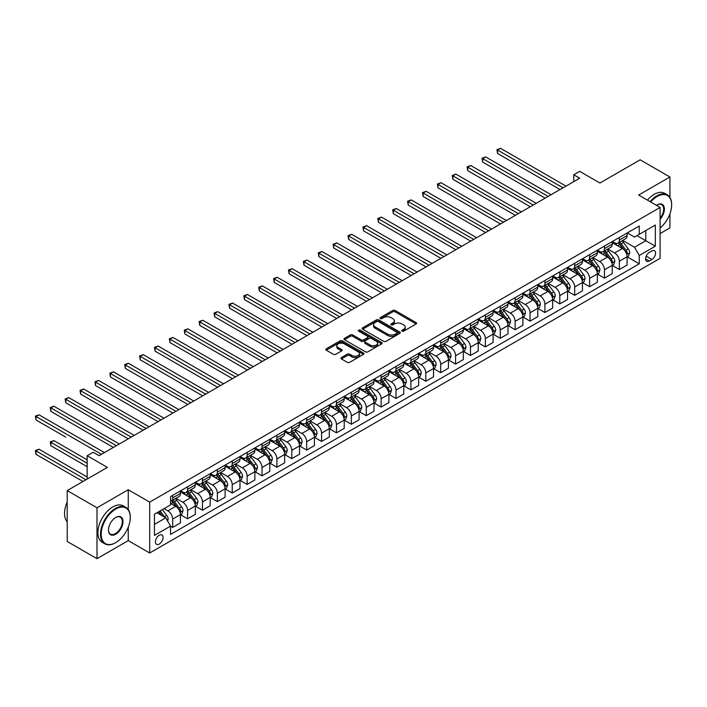 <?xml version="1.0" encoding="UTF-8"?>
<svg xmlns="http://www.w3.org/2000/svg" width="707" height="707" viewBox="0 0 707 707"><rect width="100%" height="100%" fill="white"/><g stroke="black" fill="none" stroke-linecap="round" stroke-linejoin="round"><path stroke-width="1.06" d="M402.071 331.132A1.158 0.672 0 0 0 403.706 331.132L416.131 323.965A1.653 0.954 0 0 0 416.617 323.285A1.653 0.954 0 0 0 416.131 322.613L395.089 310.461A1.653 0.954 0 0 0 392.747 310.461L380.322 317.637A1.158 0.672 0 0 0 379.986 318.106A1.158 0.672 0 0 0 380.322 318.583A1.158 0.672 0 0 0 381.966 318.583L383.574 317.655A5.294 3.058 0 0 1 391.051 317.655L392.809 318.663A5.294 3.058 0 0 1 394.356 320.828A5.294 3.058 0 0 1 392.809 322.984L391.201 323.912A1.158 0.672 0 0 0 390.856 324.389A1.158 0.672 0 0 0 391.201 324.858A1.158 0.672 0 0 0 392.836 324.858L394.444 323.93A5.294 3.058 0 0 1 401.93 323.93L403.679 324.946A5.294 3.058 0 0 1 405.226 327.102A5.294 3.058 0 0 1 403.679 329.259L402.071 330.187A1.158 0.672 0 0 0 401.735 330.664A1.158 0.672 0 0 0 402.071 331.132L402.071 330.187M159.225 544.063A5.391 3.111 120 0 0 162.751 539.308A5.391 3.111 120 0 0 161.921 534.987A5.391 3.111 120 0 0 159.225 535.261A5.391 3.111 120 0 0 155.708 540.007A5.391 3.111 120 0 0 156.53 544.328A5.391 3.111 120 0 0 159.225 544.063M341.419 357.583A1.653 0.954 0 0 0 340.933 358.255A1.653 0.954 0 0 0 341.419 358.926L347.323 362.338A1.653 0.954 0 0 0 349.665 362.338L363.46 354.375A1.653 0.954 0 0 0 363.946 353.694A1.653 0.954 0 0 0 363.46 353.023L342.418 340.871A1.653 0.954 0 0 0 340.076 340.871L326.281 348.834A1.653 0.954 0 0 0 325.794 349.514A1.653 0.954 0 0 0 326.281 350.186L333.412 354.304A1.653 0.954 0 0 0 335.754 354.304L341.658 350.893A1.653 0.954 0 0 0 342.135 350.221A1.653 0.954 0 0 0 341.658 349.55L338.114 347.508A4.419 2.554 0 0 1 336.824 345.696A4.419 2.554 0 0 1 339.554 343.337A4.419 2.554 0 0 1 344.371 343.894L358.228 351.892A4.419 2.554 0 0 1 359.527 353.694A4.419 2.554 0 0 1 356.796 356.054A4.419 2.554 0 0 1 351.971 355.506L349.665 354.172A1.653 0.954 0 0 0 347.323 354.172L341.419 357.583L341.419 358.926L347.323 355.541L347.323 354.172M669.927 197.439L669.927 177.006L640.144 159.809L599.943 183.025L579.696 171.333L573.739 174.77L579.696 178.208L99.077 455.688L93.121 452.25L87.164 455.688L87.164 479.072M128.259 509.544L128.259 489.73L96.992 507.785L67.209 490.587L107.411 467.38L87.164 455.688M128.259 489.73L149.698 502.111L660.099 207.434L660.099 258.32L149.698 552.998L149.698 502.111M669.927 177.006L638.66 195.052L660.099 207.434M383.689 341.348A1.653 0.954 0 0 0 386.022 341.348L399.817 333.377A1.653 0.954 0 0 0 400.303 332.705A1.653 0.954 0 0 0 399.817 332.034L378.775 319.882A1.653 0.954 0 0 0 376.442 319.882L362.638 327.845A1.653 0.954 0 0 0 362.161 328.516A1.653 0.954 0 0 0 362.638 329.197L383.689 341.348M359.068 331.389A1.158 0.672 0 0 1 360.243 331.548L360.243 330.169L381.639 342.524A1.653 0.954 0 0 1 382.125 343.204A1.653 0.954 0 0 1 381.639 343.876L367.843 351.839A1.653 0.954 0 0 1 365.51 351.839L344.459 339.687L344.459 338.344A1.653 0.954 0 0 0 343.973 339.015A1.653 0.954 0 0 0 344.459 339.687M344.459 338.344L350.363 334.932A1.653 0.954 0 0 1 352.705 334.932L361.242 339.864A1.653 0.954 0 0 0 363.575 339.864L367.49 337.601A1.653 0.954 0 0 0 367.976 336.921A1.653 0.954 0 0 0 367.49 336.249L358.608 331.115A1.158 0.672 0 0 1 358.272 330.646A1.158 0.672 0 0 1 358.979 330.028A1.158 0.672 0 0 1 360.243 330.169M96.992 507.785L96.992 558.671L67.209 541.482L67.209 490.587M660.099 233.566L669.927 227.893L669.927 213.823M651.881 250.967L649.256 252.479A5.223 3.014 120 0 0 645.845 257.083A5.223 3.014 120 0 0 646.649 261.263A5.223 3.014 120 0 0 649.256 261.007L651.881 259.496A5.223 3.014 120 0 0 655.292 254.891A5.223 3.014 120 0 0 654.488 250.711A5.223 3.014 120 0 0 651.881 250.967M627.277 232.912L634.488 237.075L639.252 234.326L639.252 226.001L170.546 496.606L170.546 504.931L154.462 514.21L154.462 535.393L170.546 526.114L170.546 534.43L639.252 263.826L639.252 255.501L634.488 247.256L622.646 240.415M639.252 234.326L655.336 225.038L655.336 246.222L639.252 255.501M96.992 558.671L128.259 540.625L149.698 552.998M573.739 174.77L573.739 181.646M636.989 235.625L645.8 240.716L645.8 230.544L655.336 225.038M634.488 247.256L645.8 240.716L655.336 246.222M154.462 524.391L165.783 517.86L156.963 512.769M170.546 526.176L172.685 527.413L172.685 519.097A6.734 3.889 -120 0 0 167.921 510.843L164.112 508.642M172.685 527.413L180.426 522.95L180.426 514.625A6.734 3.889 -120 0 0 175.663 506.371L170.546 503.419M180.612 514.802L187.576 518.823L187.576 510.498A6.734 3.889 -120 0 0 182.813 502.244L175.972 498.294M187.576 518.823L195.318 514.351L195.318 506.026A6.734 3.889 -120 0 0 190.554 497.781L180.426 491.931M195.494 506.203L202.467 510.224L202.467 501.908A6.734 3.889 -120 0 0 197.704 493.654L190.863 489.704M202.467 510.224L210.209 505.752L210.209 497.436A6.734 3.889 -120 0 0 205.445 489.182L195.318 483.332M210.386 497.604L217.358 501.625L217.358 493.309A6.734 3.889 -120 0 0 212.586 485.055L205.746 481.105M217.358 501.625L225.1 497.162L225.1 488.837A6.734 3.889 -120 0 0 220.328 480.583L210.209 474.742M225.277 489.005L232.241 493.035L232.241 484.71A6.734 3.889 -120 0 0 227.477 476.456L220.637 472.506M232.241 493.035L239.982 488.564L239.982 480.239A6.734 3.889 -120 0 0 235.219 471.993L225.1 466.143M240.168 480.415L247.132 484.436L247.132 476.111A6.734 3.889 -120 0 0 242.368 467.866L235.528 463.916M247.132 484.436L254.873 479.965L254.873 471.649A6.734 3.889 -120 0 0 250.11 463.394L239.982 457.544M255.05 471.816L262.023 475.838L262.023 467.521A6.734 3.889 -120 0 0 257.26 459.267L250.419 455.317M262.023 475.838L269.765 471.375L269.765 463.05A6.734 3.889 -120 0 0 265.001 454.795L254.873 448.954M269.941 463.218L276.914 467.247L276.914 458.923A6.734 3.889 -120 0 0 272.142 450.668L265.302 446.718M276.914 467.247L284.656 462.776L284.656 454.451A6.734 3.889 -120 0 0 279.892 446.197L269.765 440.355M284.833 454.628L291.797 458.649L291.797 450.324A6.734 3.889 -120 0 0 287.033 442.078L280.193 438.128M291.797 458.649L299.538 454.177L299.538 445.861A6.734 3.889 -120 0 0 294.775 437.606L284.656 431.756M299.724 446.029L306.688 450.05L306.688 441.734A6.734 3.889 -120 0 0 301.924 433.479L295.084 429.529M306.688 450.05L314.429 445.578L314.429 437.262A6.734 3.889 -120 0 0 309.666 429.008L299.538 423.166M314.606 437.43L321.579 441.46L321.579 433.135A6.734 3.889 -120 0 0 316.816 424.88L309.975 420.93M321.579 441.46L329.321 436.988L329.321 428.663A6.734 3.889 -120 0 0 324.557 420.409L314.429 414.567M329.497 428.84L336.47 432.861L336.47 424.536A6.734 3.889 -120 0 0 331.707 416.29L324.858 412.34M336.47 432.861L344.212 428.389L344.212 420.073A6.734 3.889 -120 0 0 339.448 411.819L329.321 405.968M344.389 420.241L351.352 424.262L351.352 415.946A6.734 3.889 -120 0 0 346.589 407.692L339.749 403.741M351.352 424.262L359.094 419.79L359.094 411.474A6.734 3.889 -120 0 0 354.331 403.22L344.212 397.378M359.28 411.642L366.244 415.672L366.244 407.347A6.734 3.889 -120 0 0 361.48 399.093L354.64 395.142M366.244 415.672L373.985 411.2L373.985 402.875A6.734 3.889 -120 0 0 369.222 394.621L359.094 388.779M374.162 403.052L381.135 407.073L381.135 398.748A6.734 3.889 -120 0 0 376.371 390.494L369.531 386.552M381.135 407.073L388.877 402.601L388.877 394.276A6.734 3.889 -120 0 0 384.113 386.031L373.985 380.18M389.053 394.453L396.026 398.474L396.026 390.158A6.734 3.889 -120 0 0 391.263 381.904L384.414 377.953M396.026 398.474L403.768 394.002L403.768 385.686A6.734 3.889 -120 0 0 399.004 377.432L388.877 371.59M403.944 385.854L410.908 389.875L410.908 381.559A6.734 3.889 -120 0 0 406.145 373.305L399.305 369.354M410.908 389.875L418.659 385.412L418.659 377.087A6.734 3.889 -120 0 0 413.887 368.833L403.768 362.991M418.836 377.264L425.8 381.285L425.8 372.96A6.734 3.889 -120 0 0 421.036 364.706L414.196 360.756M425.8 381.285L433.541 376.813L433.541 368.488A6.734 3.889 -120 0 0 428.778 360.243L418.659 354.393M433.718 368.665L440.691 372.686L440.691 364.361A6.734 3.889 -120 0 0 435.927 356.116L429.087 352.166M440.691 372.686L448.432 368.214L448.432 359.898A6.734 3.889 -120 0 0 443.669 351.644L433.541 345.794M448.609 360.066L455.582 364.087L455.582 355.771A6.734 3.889 -120 0 0 450.819 347.517L443.978 343.567M455.582 364.087L463.324 359.624L463.324 351.299A6.734 3.889 -120 0 0 458.56 343.045L448.432 337.204M463.5 351.467L470.464 355.497L470.464 347.172A6.734 3.889 -120 0 0 465.701 338.918L458.861 334.968M470.464 355.497L478.215 351.026L478.215 342.701A6.734 3.889 -120 0 0 473.443 334.455L463.324 328.605M478.392 342.877L485.356 346.898L485.356 338.573A6.734 3.889 -120 0 0 480.592 330.328L473.752 326.378M485.356 346.898L493.097 342.427L493.097 334.111A6.734 3.889 -120 0 0 488.334 325.856L478.215 320.006M493.283 334.278L500.247 338.3L500.247 329.983A6.734 3.889 -120 0 0 495.483 321.729L488.643 317.779M500.247 338.3L507.988 333.837L507.988 325.512A6.734 3.889 -120 0 0 503.225 317.257L493.097 311.416M508.165 325.68L515.138 329.709L515.138 321.385A6.734 3.889 -120 0 0 510.374 313.13L503.534 309.18M515.138 329.709L522.88 325.238L522.88 316.913A6.734 3.889 -120 0 0 518.116 308.659L507.988 302.817M523.056 317.09L530.029 321.111L530.029 312.786A6.734 3.889 -120 0 0 525.257 304.54L518.417 300.59M530.029 321.111L537.771 316.639L537.771 308.323A6.734 3.889 -120 0 0 532.998 300.068L522.88 294.218M537.947 308.491L544.911 312.512L544.911 304.196A6.734 3.889 -120 0 0 540.148 295.941L533.308 291.991M544.911 312.512L552.653 308.04L552.653 299.724A6.734 3.889 -120 0 0 547.89 291.47L537.771 285.628M552.839 299.892L559.803 303.922L559.803 295.597A6.734 3.889 -120 0 0 555.039 287.342L548.199 283.392M559.803 303.922L567.544 299.45L567.544 291.125A6.734 3.889 -120 0 0 562.781 282.871L552.653 277.029M567.721 291.302L574.694 295.323L574.694 286.998A6.734 3.889 -120 0 0 569.93 278.752L563.09 274.802M574.694 295.323L582.435 290.851L582.435 282.526A6.734 3.889 -120 0 0 577.672 274.281L567.544 268.43M582.612 282.703L589.585 286.724L589.585 278.408A6.734 3.889 -120 0 0 584.813 270.154L577.972 266.203M589.585 286.724L597.327 282.252L597.327 273.936A6.734 3.889 -120 0 0 592.563 265.682L582.435 259.84M597.503 274.104L604.467 278.125L604.467 269.809A6.734 3.889 -120 0 0 599.704 261.555L592.864 257.604M604.467 278.125L612.209 273.662L612.209 265.337A6.734 3.889 -120 0 0 607.446 257.083L597.327 251.241M612.395 265.514L619.359 269.535L619.359 261.21A6.734 3.889 -120 0 0 614.595 252.956L607.755 249.014M619.359 269.535L627.1 265.063L627.1 256.738A6.734 3.889 -120 0 0 622.337 248.493L612.209 242.642M612.395 241.511L614.595 242.784A6.734 3.889 -120 0 0 617.962 243.12A6.734 3.889 -120 0 0 619.359 240.027L619.359 237.49M597.503 250.101L599.704 251.374A6.734 3.889 -120 0 0 603.071 251.71A6.734 3.889 -120 0 0 604.467 248.625L604.467 246.08M582.612 258.7L584.813 259.973A6.734 3.889 -120 0 0 588.189 260.309A6.734 3.889 -120 0 0 589.585 257.224L589.585 254.679M567.721 267.299L569.93 268.572A6.734 3.889 -120 0 0 573.297 268.907A6.734 3.889 -120 0 0 574.694 265.823L574.694 263.278M552.839 275.898L555.039 277.171A6.734 3.889 -120 0 0 558.406 277.498A6.734 3.889 -120 0 0 559.803 274.413L559.803 271.868M537.947 284.488L540.148 285.761A6.734 3.889 -120 0 0 543.515 286.096A6.734 3.889 -120 0 0 544.911 283.012L544.911 280.467M523.056 293.087L525.257 294.359A6.734 3.889 -120 0 0 528.633 294.695A6.734 3.889 -120 0 0 530.029 291.611L530.029 289.066M508.165 301.686L510.374 302.958A6.734 3.889 -120 0 0 513.742 303.285A6.734 3.889 -120 0 0 515.138 300.201L515.138 297.656M493.283 310.276L495.483 311.548A6.734 3.889 -120 0 0 498.85 311.884A6.734 3.889 -120 0 0 500.247 308.8L500.247 306.255M478.392 318.875L480.592 320.147A6.734 3.889 -120 0 0 483.959 320.483A6.734 3.889 -120 0 0 485.356 317.399L485.356 314.854M463.5 327.474L465.701 328.746A6.734 3.889 -120 0 0 469.077 329.073A6.734 3.889 -120 0 0 470.464 325.989L470.464 323.444M448.609 336.064L450.819 337.336A6.734 3.889 -120 0 0 454.186 337.672A6.734 3.889 -120 0 0 455.582 334.588L455.582 332.043M433.718 344.663L435.927 345.935A6.734 3.889 -120 0 0 439.294 346.271A6.734 3.889 -120 0 0 440.691 343.187L440.691 340.641M418.836 353.261L421.036 354.534A6.734 3.889 -120 0 0 424.403 354.861A6.734 3.889 -120 0 0 425.8 351.777L425.8 349.24M403.944 361.851L406.145 363.124A6.734 3.889 -120 0 0 409.521 363.46A6.734 3.889 -120 0 0 410.908 360.376L410.908 357.83M389.053 370.45L391.263 371.723A6.734 3.889 -120 0 0 394.63 372.059A6.734 3.889 -120 0 0 396.026 368.974L396.026 366.429M374.162 379.049L376.371 380.322A6.734 3.889 -120 0 0 379.739 380.658A6.734 3.889 -120 0 0 381.135 377.573L381.135 375.028M359.28 387.639L361.48 388.912A6.734 3.889 -120 0 0 364.847 389.248A6.734 3.889 -120 0 0 366.244 386.163L366.244 383.618M344.389 396.238L346.589 397.511A6.734 3.889 -120 0 0 349.956 397.847A6.734 3.889 -120 0 0 351.352 394.762L351.352 392.217M329.497 404.837L331.707 406.11A6.734 3.889 -120 0 0 335.074 406.445A6.734 3.889 -120 0 0 336.47 403.361L336.47 400.816M314.606 413.436L316.816 414.709A6.734 3.889 -120 0 0 320.183 415.036A6.734 3.889 -120 0 0 321.579 411.951L321.579 409.406M299.724 422.026L301.924 423.299A6.734 3.889 -120 0 0 305.291 423.634A6.734 3.889 -120 0 0 306.688 420.55L306.688 418.005M284.833 430.625L287.033 431.897A6.734 3.889 -120 0 0 290.4 432.233A6.734 3.889 -120 0 0 291.797 429.149L291.797 426.604M269.941 439.224L272.142 440.496A6.734 3.889 -120 0 0 275.518 440.823A6.734 3.889 -120 0 0 276.914 437.739L276.914 435.194M255.05 447.814L257.26 449.086A6.734 3.889 -120 0 0 260.627 449.422A6.734 3.889 -120 0 0 262.023 446.338L262.023 443.793M240.168 456.413L242.368 457.685A6.734 3.889 -120 0 0 245.736 458.021A6.734 3.889 -120 0 0 247.132 454.937L247.132 452.392M225.277 465.012L227.477 466.284A6.734 3.889 -120 0 0 230.844 466.611A6.734 3.889 -120 0 0 232.241 463.527L232.241 460.982M210.386 473.602L212.586 474.874A6.734 3.889 -120 0 0 215.962 475.21A6.734 3.889 -120 0 0 217.358 472.126L217.358 469.581M195.494 482.201L197.704 483.473A6.734 3.889 -120 0 0 201.071 483.809A6.734 3.889 -120 0 0 202.467 480.725L202.467 478.179M180.612 490.799L182.813 492.072A6.734 3.889 -120 0 0 186.18 492.399A6.734 3.889 -120 0 0 187.576 489.315L187.576 486.778M627.277 256.915L639.252 263.826M617.962 243.12L625.704 238.648A6.734 3.889 -120 0 0 627.1 235.564L627.1 233.018M603.071 251.71L610.821 247.238A6.734 3.889 -120 0 0 612.209 244.154L612.209 241.608M588.189 260.309L595.93 255.837A6.734 3.889 -120 0 0 597.327 252.752L597.327 250.207M573.297 268.907L581.039 264.436A6.734 3.889 -120 0 0 582.435 261.351L582.435 258.806M558.406 277.498L566.148 273.026A6.734 3.889 -120 0 0 567.544 269.941L567.544 267.405M543.515 286.096L551.257 281.625A6.734 3.889 -120 0 0 552.653 278.54L552.653 275.995M528.633 294.695L536.374 290.224A6.734 3.889 -120 0 0 537.771 287.139L537.771 284.594M513.742 303.285L521.483 298.822A6.734 3.889 -120 0 0 522.88 295.738L522.88 293.193M498.85 311.884L506.592 307.412A6.734 3.889 -120 0 0 507.988 304.328L507.988 301.783M483.959 320.483L491.701 316.011A6.734 3.889 -120 0 0 493.097 312.927L493.097 310.382M469.077 329.073L476.818 324.61A6.734 3.889 -120 0 0 478.215 321.526L478.215 318.981M454.186 337.672L461.927 333.2A6.734 3.889 -120 0 0 463.324 330.116L463.324 327.571M439.294 346.271L447.036 341.799A6.734 3.889 -120 0 0 448.432 338.715L448.432 336.17M424.403 354.861L432.145 350.398A6.734 3.889 -120 0 0 433.541 347.314L433.541 344.769M409.521 363.46L417.263 358.988A6.734 3.889 -120 0 0 418.659 355.904L418.659 353.359M394.63 372.059L402.371 367.587A6.734 3.889 -120 0 0 403.768 364.503L403.768 361.957M379.739 380.658L387.48 376.186A6.734 3.889 -120 0 0 388.877 373.102L388.877 370.556M364.847 389.248L372.589 384.776A6.734 3.889 -120 0 0 373.985 381.692L373.985 379.146M349.956 397.847L357.707 393.375A6.734 3.889 -120 0 0 359.094 390.291L359.094 387.745M335.074 406.445L342.815 401.974A6.734 3.889 -120 0 0 344.212 398.889L344.212 396.344M320.183 415.036L327.924 410.564A6.734 3.889 -120 0 0 329.321 407.479L329.321 404.943M305.291 423.634L313.033 419.163A6.734 3.889 -120 0 0 314.429 416.078L314.429 413.533M290.4 432.233L298.151 427.762A6.734 3.889 -120 0 0 299.538 424.677L299.538 422.132M275.518 440.823L283.26 436.36A6.734 3.889 -120 0 0 284.656 433.276L284.656 430.731M260.627 449.422L268.368 444.95A6.734 3.889 -120 0 0 269.765 441.866L269.765 439.321M245.736 458.021L253.477 453.549A6.734 3.889 -120 0 0 254.873 450.465L254.873 447.92M230.844 466.611L238.586 462.148A6.734 3.889 -120 0 0 239.982 459.064L239.982 456.519M215.962 475.21L223.704 470.738A6.734 3.889 -120 0 0 225.1 467.654L225.1 465.109M201.071 483.809L208.812 479.337A6.734 3.889 -120 0 0 210.209 476.253L210.209 473.708M186.18 492.399L193.921 487.936A6.734 3.889 -120 0 0 195.318 484.852L195.318 482.307M170.546 501.272A6.734 3.889 -120 0 0 171.288 500.998L179.03 496.526A6.734 3.889 -120 0 0 180.426 493.442L180.426 490.897M171.288 500.998A6.734 3.889 -120 0 0 172.685 497.914L172.685 495.368M165.783 517.86L170.546 526.114M128.259 540.625L128.259 527.157M402.53 331.3L403.679 330.637A5.294 3.058 0 0 0 405.226 328.481L405.226 327.102M394.356 320.828L394.356 322.198A5.294 3.058 0 0 1 392.809 324.363L391.66 325.017M416.131 322.613L416.131 323.965L395.089 311.84A1.653 0.954 0 0 0 392.747 311.84L380.79 318.742M399.817 332.034L399.817 333.377L378.775 321.252A1.653 0.954 0 0 0 376.442 321.252L362.664 329.206L362.638 327.845M396.901 333.174A1.158 0.672 0 0 0 397.237 332.705A1.158 0.672 0 0 0 396.901 332.228L378.422 321.57A1.158 0.672 0 0 0 376.787 321.57L375.09 322.542A5.294 3.058 0 0 0 373.543 324.707A5.294 3.058 0 0 0 375.09 326.864L387.719 334.155A5.294 3.058 0 0 0 395.204 334.155L396.901 333.174L396.901 334.552A1.158 0.672 0 0 0 397.237 334.084L397.237 332.705M373.543 324.707L373.543 326.077A5.294 3.058 0 0 0 375.09 328.242L375.09 326.864M396.901 334.552L395.204 335.533A5.294 3.058 0 0 1 387.719 335.533L375.09 328.242M344.486 339.705L350.363 336.311L350.363 334.932M367.976 336.921L367.976 338.3A1.653 0.954 0 0 1 367.49 338.971L363.575 341.234A1.653 0.954 0 0 1 361.242 341.234L352.705 336.311A1.653 0.954 0 0 0 350.363 336.311M360.243 331.548L381.621 343.885M370.097 344.972A4.419 2.554 0 0 0 374.913 345.529A4.419 2.554 0 0 0 377.644 343.169A4.419 2.554 0 0 0 376.354 341.357L371.467 338.547A1.653 0.954 0 0 0 369.134 338.547L365.21 340.801A1.653 0.954 0 0 0 364.732 341.481A1.653 0.954 0 0 0 365.21 342.153L370.097 344.972L370.097 346.35A4.419 2.554 0 0 0 374.913 346.898A4.419 2.554 0 0 0 377.644 344.539L377.644 343.169M364.732 341.481L364.732 342.851A1.653 0.954 0 0 0 365.21 343.531L365.21 342.153M370.097 346.35L365.21 343.531M359.527 353.694L359.527 355.073A4.419 2.554 0 0 1 356.796 357.433A4.419 2.554 0 0 1 351.971 356.876L349.665 355.541A1.653 0.954 0 0 0 347.323 355.541M336.824 345.696L336.824 347.075A4.419 2.554 0 0 0 338.114 348.878L338.114 347.508M341.631 350.911L338.114 348.878M363.46 353.023L363.46 354.375L342.418 342.25A1.653 0.954 0 0 0 340.076 342.25L326.298 350.204L326.281 348.834M627.1 257.021L628.532 256.19L629.725 252.752A4.463 2.581 -120 0 0 628.293 248.952L623.433 242.457A12.885 7.441 -120 0 0 622.027 240.769M617.184 245.515A12.885 7.441 -120 0 0 614.542 242.757M626.694 254.281L627.312 252.947A4.463 2.581 -120 0 0 626.031 250.26L621.17 243.765A12.885 7.441 -120 0 0 619.765 242.077M618.563 242.766A10.693 6.177 60 0 1 620.322 244.763L624.44 250.26M497.569 187.868L530.259 206.744L467.787 170.679L467.787 167.241L470.765 165.518L536.215 203.307M618.333 242.899A12.885 7.441 60 0 1 619.739 244.587L622.973 248.908M563.019 187.832L497.569 150.043L500.547 148.329L565.998 186.118M560.041 189.556L497.569 153.481L497.569 150.043L496.915 149.672L500.547 148.329M497.569 153.481L496.915 149.672M612.209 265.611L613.641 264.789L614.834 261.351A4.463 2.581 -120 0 0 613.411 257.551L608.541 251.056A12.885 7.441 -120 0 0 607.136 249.368M602.293 254.113A12.885 7.441 -120 0 0 599.66 251.347M611.802 262.88L612.421 261.537A4.463 2.581 -120 0 0 611.148 258.85L606.279 252.355A12.885 7.441 -120 0 0 604.874 250.676M603.672 251.365A10.693 6.177 60 0 1 605.431 253.362L609.549 258.859M482.678 196.466L515.376 215.343L452.895 179.278L452.895 175.831L455.874 174.116L521.333 211.906M603.442 251.498A12.885 7.441 60 0 1 604.847 253.186L608.082 257.498M597.327 274.21L598.749 273.388L599.943 269.941A4.463 2.581 -120 0 0 598.52 266.141L593.65 259.646A12.885 7.441 -120 0 0 592.245 257.967M587.402 262.704A12.885 7.441 -120 0 0 584.769 259.946M596.92 271.479L597.53 270.136A4.463 2.581 -120 0 0 596.257 267.449L591.388 260.954A12.885 7.441 -120 0 0 589.983 259.266M588.781 259.964A10.693 6.177 60 0 1 590.539 261.961L594.658 267.458M467.787 205.065L500.485 223.942L438.013 187.868L438.013 184.43L440.991 182.715L506.442 220.504M588.551 260.096A12.885 7.441 60 0 1 589.956 261.776L593.2 266.097M582.435 282.809L583.867 281.978L585.051 278.54A4.463 2.581 -120 0 0 583.629 274.74L578.759 268.245A12.885 7.441 -120 0 0 577.354 266.557M572.52 271.302A12.885 7.441 -120 0 0 569.877 268.545M582.029 280.069L582.648 278.735A4.463 2.581 -120 0 0 581.366 276.048L576.497 269.553A12.885 7.441 -120 0 0 575.091 267.865M573.898 268.563A10.693 6.177 60 0 1 575.648 270.551L579.767 276.057M452.895 213.655L485.594 232.532L423.122 196.466L423.122 193.029L426.1 191.305L491.551 229.095M573.669 268.695A12.885 7.441 60 0 1 575.074 270.374L578.308 274.696M548.128 196.431L482.678 158.642L485.656 156.927L551.107 194.708M545.15 198.154L482.678 162.08L482.678 158.642L482.024 158.262L485.656 156.927M482.678 162.08L482.024 158.262M533.237 205.03L467.133 166.861L470.765 165.518M467.787 170.679L467.133 166.861M518.355 213.62L452.241 175.46L455.874 174.116M452.895 179.278L452.241 175.46M567.544 291.399L568.976 290.577L570.169 287.139A4.463 2.581 -120 0 0 568.737 283.339L563.877 276.844A12.885 7.441 -120 0 0 562.472 275.156M557.629 279.901A12.885 7.441 -120 0 0 554.986 277.135M567.138 288.668L567.756 287.325A4.463 2.581 -120 0 0 566.475 284.647L561.614 278.143A12.885 7.441 -120 0 0 560.209 276.464M559.007 277.153A10.693 6.177 60 0 1 560.766 279.15L564.884 284.647M438.013 222.254L470.703 241.131L408.231 205.065L408.231 201.628L411.209 199.904L476.659 237.693M558.777 277.285A12.885 7.441 60 0 1 560.183 278.973L563.417 283.295M503.464 222.219L437.359 184.05L440.991 182.715M438.013 187.868L437.359 184.05M660.099 227.981A20.547 11.869 120 0 0 671.65 204.889A20.547 11.869 120 0 0 657.121 196.502A20.547 11.869 120 0 0 650.652 201.981M650.033 201.619A21.06 12.16 -60 0 1 656.759 195.883A21.06 12.16 -60 0 1 667.293 194.84A21.06 12.16 -60 0 1 671.65 204.473A21.06 12.16 -60 0 1 671.65 204.685M656.432 205.322A10.278 5.93 -60 0 1 657.121 204.889L657.121 204.889A10.278 5.93 -60 0 1 664.227 207.416A10.278 5.93 -60 0 1 660.099 219.214M647.409 200.108A21.06 12.16 -60 0 1 654.143 194.372A21.06 12.16 -60 0 1 664.668 193.329L667.293 194.84M660.099 218.136A9.774 5.638 120 0 0 661.646 204.615A9.774 5.638 120 0 0 656.936 204.995M115.391 542.826L115.754 542.614A20.547 11.869 120 0 0 130.282 517.444A20.547 11.869 120 0 0 115.754 509.058A20.547 11.869 120 0 0 101.216 534.227A20.547 11.869 120 0 0 115.754 542.614L115.391 542.826A21.06 12.16 -60 0 1 104.866 543.869A21.06 12.16 -60 0 1 101.64 526.989A21.06 12.16 -60 0 1 115.391 508.439A21.06 12.16 -60 0 1 125.926 507.396A21.06 12.16 -60 0 1 130.282 517.029A21.06 12.16 -60 0 1 130.282 517.241M115.754 534.227A10.278 5.93 -60 0 1 108.489 530.029A10.278 5.93 -60 0 1 115.754 517.444L115.754 517.444A10.278 5.93 -60 0 1 123.018 521.642A10.278 5.93 -60 0 1 115.754 534.227M108.489 529.817A9.774 5.638 120 0 0 110.513 534.094A9.774 5.638 120 0 0 115.391 533.608A9.774 5.638 120 0 0 121.781 525.001A9.774 5.638 120 0 0 120.278 517.171A9.774 5.638 120 0 0 115.568 517.551M104.866 543.869L102.241 542.349A21.06 12.16 -60 0 1 99.015 525.478A21.06 12.16 -60 0 1 112.775 506.928A21.06 12.16 -60 0 1 123.301 505.885L125.926 507.396M67.209 521.748A21.06 12.16 -60 0 1 67.209 502.067M552.653 299.998L554.085 299.176L555.278 295.738A4.463 2.581 -120 0 0 553.855 291.929L548.986 285.434A12.885 7.441 -120 0 0 547.58 283.754M542.737 288.491A12.885 7.441 -120 0 0 540.104 285.734M552.247 297.267L552.865 295.924A4.463 2.581 -120 0 0 551.593 293.237L546.723 286.742A12.885 7.441 -120 0 0 545.318 285.062M544.116 285.752A10.693 6.177 60 0 1 545.875 287.749L549.993 293.246M423.122 230.853L455.821 249.73L393.339 213.655L393.339 210.218L396.318 208.503L461.777 246.292M543.886 285.884A12.885 7.441 60 0 1 545.291 287.563L548.526 291.885M537.771 308.597L539.194 307.766L540.387 304.328A4.463 2.581 -120 0 0 538.964 300.528L534.094 294.032A12.885 7.441 -120 0 0 532.689 292.345M527.846 297.09A12.885 7.441 -120 0 0 525.213 294.333M537.364 305.857L537.974 304.523A4.463 2.581 -120 0 0 536.701 301.836L531.832 295.34A12.885 7.441 -120 0 0 530.427 293.652M529.225 294.351A10.693 6.177 60 0 1 530.984 296.339L535.102 301.845M408.231 239.443L440.929 258.32L378.457 222.254L378.457 218.816L381.435 217.093L446.886 254.882M528.995 294.483A12.885 7.441 60 0 1 530.4 296.162L533.635 300.484M522.88 317.187L524.311 316.365L525.495 312.927A4.463 2.581 -120 0 0 524.073 309.127L519.203 302.631A12.885 7.441 -120 0 0 517.798 300.943M512.964 305.689A12.885 7.441 -120 0 0 510.321 302.923M522.473 314.456L523.092 313.113A4.463 2.581 -120 0 0 521.81 310.435L516.941 303.93A12.885 7.441 -120 0 0 515.536 302.251M514.342 302.941A10.693 6.177 60 0 1 516.092 304.938L520.211 310.435M393.339 248.042L426.038 266.919L363.566 230.853L363.566 227.415L366.544 225.692L431.995 263.481M514.104 303.073A12.885 7.441 60 0 1 515.518 304.761L518.752 309.083M507.988 325.786L509.42 324.964L510.613 321.526A4.463 2.581 -120 0 0 509.181 317.717L504.321 311.221A12.885 7.441 -120 0 0 502.916 309.542M498.073 314.279A12.885 7.441 -120 0 0 495.43 311.522M507.582 323.055L508.2 321.712A4.463 2.581 -120 0 0 506.919 319.025L502.058 312.529A12.885 7.441 -120 0 0 500.644 310.85M499.451 311.54A10.693 6.177 60 0 1 501.201 313.537L505.319 319.034M378.457 256.641L411.147 275.518L348.675 239.443L348.675 236.005L351.653 234.291L417.103 272.08M499.222 311.672A12.885 7.441 60 0 1 500.627 313.36L503.861 317.673M493.097 334.384L494.529 333.554L495.722 330.116A4.463 2.581 -120 0 0 494.299 326.316L489.43 319.82A12.885 7.441 -120 0 0 488.024 318.132M483.181 322.878A12.885 7.441 -120 0 0 480.548 320.121M492.691 331.645L493.309 330.31A4.463 2.581 -120 0 0 492.037 327.624L487.167 321.128A12.885 7.441 -120 0 0 485.762 319.44M484.56 320.138A10.693 6.177 60 0 1 486.319 322.136L490.437 327.633M363.566 265.231L396.265 284.108L333.784 248.042L333.784 244.604L336.762 242.881L402.221 280.67M484.33 320.271A12.885 7.441 60 0 1 485.736 321.95L488.97 326.272M488.572 230.818L422.468 192.649L426.1 191.305M423.122 196.466L422.468 192.649M473.681 239.408L407.577 201.248L411.209 199.904M408.231 205.065L407.577 201.248M458.799 248.007L392.685 209.838L396.318 208.503M393.339 213.655L392.685 209.838M443.908 256.606L377.803 218.436L381.435 217.093M378.457 222.254L377.803 218.436M429.016 265.205L362.912 227.035L366.544 225.692M363.566 230.853L362.912 227.035M478.215 342.975L479.638 342.153L480.831 338.715A4.463 2.581 -120 0 0 479.408 334.915L474.538 328.419A12.885 7.441 -120 0 0 473.133 326.731M468.29 331.477A12.885 7.441 -120 0 0 465.657 328.711M477.808 340.244L478.418 338.9A4.463 2.581 -120 0 0 477.145 336.223L472.276 329.727A12.885 7.441 -120 0 0 470.871 328.039M469.669 328.728A10.693 6.177 60 0 1 471.428 330.726L475.546 336.223M348.675 273.83L381.373 292.707L318.901 256.641L318.901 253.203L321.879 251.48L387.33 289.269M469.439 328.861A12.885 7.441 60 0 1 470.844 330.549L474.079 334.871M414.125 273.795L348.021 235.625L351.653 234.291M348.675 239.443L348.021 235.625M463.324 351.573L464.755 350.752L465.94 347.314A4.463 2.581 -120 0 0 464.517 343.514L459.647 337.009A12.885 7.441 -120 0 0 458.242 335.33M453.408 340.076A12.885 7.441 -120 0 0 450.766 337.31M462.917 348.843L463.536 347.499A4.463 2.581 -120 0 0 462.254 344.813L457.385 338.317A12.885 7.441 -120 0 0 455.98 336.638M454.778 337.327A10.693 6.177 60 0 1 456.536 339.325L460.655 344.822M333.784 282.429L366.482 301.306L304.01 265.231L304.01 261.793L306.988 260.079L372.439 297.868M454.548 337.46A12.885 7.441 60 0 1 455.962 339.148L459.197 343.461M399.243 282.393L333.13 244.224L336.762 242.881M333.784 248.042L333.13 244.224M448.432 360.172L449.864 359.342L451.048 355.904A4.463 2.581 -120 0 0 449.625 352.104L444.765 345.608A12.885 7.441 -120 0 0 443.351 343.929M438.517 348.666A12.885 7.441 -120 0 0 435.874 345.909M448.026 357.433L448.645 356.098A4.463 2.581 -120 0 0 447.363 353.412L442.502 346.916A12.885 7.441 -120 0 0 441.088 345.228M439.895 345.926A10.693 6.177 60 0 1 441.645 347.924L445.764 353.42M318.901 291.028L351.591 309.905L289.119 273.83L289.119 270.392L292.097 268.669L357.548 306.458M439.666 346.059A12.885 7.441 60 0 1 441.071 347.738L444.305 352.059M384.352 290.992L318.238 252.823L321.879 251.48M318.901 256.641L318.238 252.823M433.541 368.771L434.973 367.94L436.166 364.503A4.463 2.581 -120 0 0 434.743 360.703L429.874 354.207A12.885 7.441 -120 0 0 428.469 352.519M423.626 357.265A12.885 7.441 -120 0 0 420.992 354.499M433.135 366.032L433.753 364.697A4.463 2.581 -120 0 0 432.472 362.011L427.611 355.515A12.885 7.441 -120 0 0 426.206 353.827M425.004 354.516A10.693 6.177 60 0 1 426.763 356.514L430.881 362.011M304.01 299.618L336.709 318.495L274.228 282.429L274.228 278.991L277.206 277.268L342.656 315.057M424.774 354.649A12.885 7.441 60 0 1 426.18 356.337L429.414 360.658M369.461 299.582L303.356 261.422L306.988 260.079M304.01 265.231L303.356 261.422M418.659 377.361L420.082 376.539L421.275 373.102A4.463 2.581 -120 0 0 419.852 369.301L414.982 362.797A12.885 7.441 -120 0 0 413.577 361.118M408.734 365.864A12.885 7.441 -120 0 0 406.101 363.098M418.244 374.63L418.862 373.287A4.463 2.581 -120 0 0 417.59 370.601L412.72 364.105A12.885 7.441 -120 0 0 411.315 362.426M410.113 363.115A10.693 6.177 60 0 1 411.872 365.112L415.99 370.609M289.119 308.217L321.818 327.094L259.345 291.019L259.345 287.581L262.324 285.867L327.774 323.656M409.883 363.248A12.885 7.441 60 0 1 411.288 364.936L414.523 369.248M354.569 308.181L288.465 270.012L292.097 268.669M289.119 273.83L288.465 270.012M403.768 385.96L405.191 385.138L406.384 381.692A4.463 2.581 -120 0 0 404.961 377.892L400.091 371.396A12.885 7.441 -120 0 0 398.686 369.717M393.852 374.454A12.885 7.441 -120 0 0 391.21 371.696M403.361 383.229L403.98 381.886A4.463 2.581 -120 0 0 402.698 379.199L397.829 372.704A12.885 7.441 -120 0 0 396.424 371.016M395.222 371.714A10.693 6.177 60 0 1 396.981 373.711L401.099 379.208M274.228 316.816L306.926 335.692L244.454 299.618L244.454 296.18L247.432 294.466L312.883 332.246M394.992 371.847A12.885 7.441 60 0 1 396.397 373.526L399.641 377.847M339.687 316.78L273.574 278.611L277.206 277.268M274.228 282.429L273.574 278.611M388.877 394.559L390.308 393.728L391.492 390.291A4.463 2.581 -120 0 0 390.07 386.49L385.209 379.995A12.885 7.441 -120 0 0 383.795 378.307M378.961 383.053A12.885 7.441 -120 0 0 376.318 380.295M388.47 391.819L389.089 390.485A4.463 2.581 -120 0 0 387.807 387.798L382.938 381.303A12.885 7.441 -120 0 0 381.533 379.615M380.339 380.304A10.693 6.177 60 0 1 382.089 382.301L386.208 387.798M259.345 325.406L292.035 344.282L229.563 308.217L229.563 304.779L232.541 303.056L297.992 340.845M380.11 380.446A12.885 7.441 60 0 1 381.515 382.125L384.749 386.446M373.985 403.149L375.417 402.327L376.61 398.889A4.463 2.581 -120 0 0 375.187 395.089L370.318 388.594A12.885 7.441 -120 0 0 368.913 386.906M364.07 391.651A12.885 7.441 -120 0 0 361.427 388.885M373.579 400.418L374.197 399.075A4.463 2.581 -120 0 0 372.916 396.397L368.055 389.893A12.885 7.441 -120 0 0 366.65 388.214M365.448 388.903A10.693 6.177 60 0 1 367.207 390.9L371.325 396.397M244.454 334.004L277.144 352.881L214.672 316.816L214.672 313.369L217.65 311.654L283.1 349.444M365.219 389.036A12.885 7.441 60 0 1 366.624 390.724L369.858 395.036M359.094 411.748L360.526 410.926L361.719 407.479A4.463 2.581 -120 0 0 360.296 403.679L355.427 397.184A12.885 7.441 -120 0 0 354.021 395.505M349.178 400.242A12.885 7.441 -120 0 0 346.545 397.484M358.688 409.017L359.306 407.674A4.463 2.581 -120 0 0 358.034 404.987L353.164 398.492A12.885 7.441 -120 0 0 351.759 396.813M350.557 397.502A10.693 6.177 60 0 1 352.316 399.499L356.434 404.996M229.563 342.603L262.262 361.48L199.789 325.406L199.789 321.968L202.759 320.253L268.218 358.042M350.327 397.634A12.885 7.441 60 0 1 351.733 399.314L354.967 403.635M344.212 420.347L345.635 419.516L346.828 416.078A4.463 2.581 -120 0 0 345.405 412.278L340.535 405.783A12.885 7.441 -120 0 0 339.13 404.095M334.287 408.84A12.885 7.441 -120 0 0 331.654 406.083M343.805 417.607L344.415 416.273A4.463 2.581 -120 0 0 343.142 413.586L338.273 407.091A12.885 7.441 -120 0 0 336.868 405.403M335.666 406.101A10.693 6.177 60 0 1 337.425 408.089L341.543 413.595M214.672 351.193L247.37 370.07L184.898 334.004L184.898 330.567L187.876 328.843L253.327 366.633M335.436 406.233A12.885 7.441 60 0 1 336.841 407.912L340.085 412.234M329.321 428.937L330.752 428.115L331.937 424.677A4.463 2.581 -120 0 0 330.514 420.877L325.653 414.382A12.885 7.441 -120 0 0 324.239 412.694M319.405 417.439A12.885 7.441 -120 0 0 316.763 414.673M328.914 426.206L329.533 424.863A4.463 2.581 -120 0 0 328.251 422.185L323.382 415.681A12.885 7.441 -120 0 0 321.977 414.002M320.784 414.691A10.693 6.177 60 0 1 322.533 416.688L326.652 422.185M199.789 359.792L232.479 378.669L170.007 342.603L170.007 339.166L172.985 337.442L238.436 375.231M320.554 414.823A12.885 7.441 60 0 1 321.959 416.511L325.193 420.833M314.429 437.536L315.861 436.714L317.054 433.276A4.463 2.581 -120 0 0 315.622 429.467L310.762 422.972A12.885 7.441 -120 0 0 309.357 421.292M304.514 426.029A12.885 7.441 -120 0 0 301.871 423.272M314.023 434.805L314.642 433.462A4.463 2.581 -120 0 0 313.36 430.775L308.499 424.28A12.885 7.441 -120 0 0 307.094 422.6M305.892 423.29A10.693 6.177 60 0 1 307.651 425.287L311.769 430.784M184.898 368.391L217.588 387.268L155.116 351.193L155.116 347.756L158.094 346.041L223.545 383.83M305.663 423.422A12.885 7.441 60 0 1 307.068 425.101L310.302 429.423M299.538 446.135L300.97 445.304L302.163 441.866A4.463 2.581 -120 0 0 300.74 438.066L295.871 431.57A12.885 7.441 -120 0 0 294.466 429.883M289.623 434.628A12.885 7.441 -120 0 0 286.989 431.871M299.132 443.395L299.75 442.061A4.463 2.581 -120 0 0 298.478 439.374L293.608 432.878A12.885 7.441 -120 0 0 292.203 431.19M291.001 431.889A10.693 6.177 60 0 1 292.76 433.877L296.878 439.383M170.007 376.981L202.706 395.858L140.225 359.792L140.225 356.355L143.203 354.631L208.662 392.42M290.771 432.021A12.885 7.441 60 0 1 292.177 433.7L295.411 438.022M284.656 454.725L286.079 453.903L287.272 450.465A4.463 2.581 -120 0 0 285.849 446.665L280.979 440.169A12.885 7.441 -120 0 0 279.574 438.481M274.731 443.227A12.885 7.441 -120 0 0 272.098 440.461M284.249 451.994L284.859 450.651A4.463 2.581 -120 0 0 283.587 447.973L278.717 441.468A12.885 7.441 -120 0 0 277.312 439.789M276.11 440.479A10.693 6.177 60 0 1 277.869 442.476L281.987 447.973M155.116 385.58L187.815 404.457L125.342 368.391L125.342 364.953L128.32 363.23L193.771 401.019M275.88 440.611A12.885 7.441 60 0 1 277.285 442.299L280.529 446.621M269.765 463.324L271.196 462.502L272.381 459.064A4.463 2.581 -120 0 0 270.958 455.255L266.088 448.759A12.885 7.441 -120 0 0 264.683 447.08M259.849 451.826A12.885 7.441 -120 0 0 257.207 449.06M269.358 460.593L269.977 459.25A4.463 2.581 -120 0 0 268.695 456.563L263.826 450.067A12.885 7.441 -120 0 0 262.421 448.388M261.228 449.078A10.693 6.177 60 0 1 262.977 451.075L267.096 456.572M140.225 394.179L172.923 413.056L110.451 376.981L110.451 373.543L113.429 371.829L178.88 409.618M260.998 449.21A12.885 7.441 60 0 1 262.403 450.898L265.638 455.211M324.796 325.37L258.682 287.21L262.324 285.867M259.345 291.019L258.682 287.21M309.905 333.969L243.8 295.8L247.432 294.466M244.454 299.618L243.8 295.8M295.013 342.568L228.909 304.399L232.541 303.056M229.563 308.217L228.909 304.399M280.122 351.158L214.018 312.998L217.65 311.654M214.672 316.816L214.018 312.998M265.24 359.757L199.127 321.588L202.759 320.253M199.789 325.406L199.127 321.588M250.349 368.356L184.244 330.187L187.876 328.843M184.898 334.004L184.244 330.187M235.458 376.946L169.353 338.786L172.985 337.442M170.007 342.603L169.353 338.786M220.566 385.545L154.462 347.376L158.094 346.041M155.116 351.193L154.462 347.376M205.684 394.144L139.571 355.975L143.203 354.631M140.225 359.792L139.571 355.975M254.873 471.923L256.305 471.092L257.498 467.654A4.463 2.581 -120 0 0 256.067 463.854L251.206 457.358A12.885 7.441 -120 0 0 249.801 455.67M244.958 460.416A12.885 7.441 -120 0 0 242.315 457.659M254.467 469.183L255.086 467.848A4.463 2.581 -120 0 0 253.804 465.162L248.944 458.666A12.885 7.441 -120 0 0 247.538 456.978M246.336 457.676A10.693 6.177 60 0 1 248.086 459.674L252.213 465.171M125.342 402.769L158.032 421.646L95.56 385.58L95.56 382.142L98.538 380.419L163.989 418.208M246.107 457.809A12.885 7.441 60 0 1 247.512 459.488L250.746 463.81M190.793 402.743L124.688 364.573L128.32 363.23M125.342 368.391L124.688 364.573M239.982 480.513L241.414 479.691L242.607 476.253A4.463 2.581 -120 0 0 241.184 472.453L236.315 465.957A12.885 7.441 -120 0 0 234.91 464.269M230.067 469.015A12.885 7.441 -120 0 0 227.433 466.249M239.576 477.782L240.194 476.447A4.463 2.581 -120 0 0 238.922 473.761L234.052 467.265A12.885 7.441 -120 0 0 232.647 465.577M231.445 466.267A10.693 6.177 60 0 1 233.204 468.264L237.322 473.761M110.451 411.368L143.15 430.245L80.669 394.179L80.669 390.741L83.647 389.018L149.106 426.807M231.216 466.399A12.885 7.441 60 0 1 232.621 468.087L235.855 472.409M175.902 411.333L109.797 373.163L113.429 371.829M110.451 376.981L109.797 373.163M225.1 489.111L226.523 488.29L227.716 484.852A4.463 2.581 -120 0 0 226.293 481.052L221.424 474.547A12.885 7.441 -120 0 0 220.018 472.868M215.175 477.614A12.885 7.441 -120 0 0 212.542 474.848M224.693 486.381L225.303 485.037A4.463 2.581 -120 0 0 224.031 482.351L219.161 475.855A12.885 7.441 -120 0 0 217.756 474.176M216.554 474.865A10.693 6.177 60 0 1 218.313 476.863L222.431 482.36M95.56 419.967L128.259 438.844L65.786 402.769L65.786 399.331L68.765 397.617L134.215 435.406M216.324 474.998A12.885 7.441 60 0 1 217.729 476.686L220.964 480.999M161.01 419.931L94.906 381.762L98.538 380.419M95.56 385.58L94.906 381.762M210.209 497.71L211.64 496.88L212.825 493.442A4.463 2.581 -120 0 0 211.402 489.642L206.532 483.146A12.885 7.441 -120 0 0 205.127 481.467M200.293 486.204A12.885 7.441 -120 0 0 197.651 483.447M209.802 494.971L210.421 493.636A4.463 2.581 -120 0 0 209.139 490.95L204.27 484.454A12.885 7.441 -120 0 0 202.865 482.766M201.672 483.464A10.693 6.177 60 0 1 203.422 485.462L207.54 490.958M80.669 428.566L113.367 447.443L50.895 411.368L50.895 407.93L53.873 406.207L119.324 443.996M201.433 483.597A12.885 7.441 60 0 1 202.847 485.276L206.082 489.598M146.128 428.53L80.015 390.361L83.647 389.018M80.669 394.179L80.015 390.361M195.318 506.309L196.749 505.478L197.942 502.041A4.463 2.581 -120 0 0 196.511 498.241L191.65 491.745A12.885 7.441 -120 0 0 190.245 490.057M185.402 494.803A12.885 7.441 -120 0 0 182.76 492.045M194.911 503.57L195.53 502.235A4.463 2.581 -120 0 0 194.248 499.549L189.388 493.053A12.885 7.441 -120 0 0 187.974 491.365M186.781 492.054A10.693 6.177 60 0 1 188.53 494.052L192.649 499.549M65.786 437.156L36.004 419.967L36.004 416.529L38.982 414.806L104.433 452.595M186.551 492.187A12.885 7.441 60 0 1 187.956 493.875L191.19 498.196M131.237 437.12L65.132 398.96L68.765 397.617M65.786 402.769L65.132 398.96M180.426 514.899L181.858 514.077L183.051 510.64A4.463 2.581 -120 0 0 181.628 506.839L176.759 500.335A12.885 7.441 -120 0 0 175.354 498.656M180.02 512.168L180.639 510.825A4.463 2.581 -120 0 0 179.366 508.139L174.496 501.643A12.885 7.441 -120 0 0 173.091 499.964M171.889 500.653A10.693 6.177 60 0 1 173.648 502.65L177.766 508.147M87.164 459.815L53.873 440.594L50.895 442.317L50.895 445.755L87.164 466.691M171.66 500.786A12.885 7.441 60 0 1 173.065 502.474L176.299 506.786M50.895 445.755L50.241 441.937L87.164 463.253M50.241 441.937L53.873 440.594M116.346 445.719L50.241 407.55L53.873 406.207M50.895 411.368L50.241 407.55M167.568 520.953L168.16 519.23A4.463 2.581 -120 0 0 166.737 515.43L162.389 509.632M87.164 477.013L38.982 449.192L36.004 450.916L36.004 454.354L82.993 481.476M164.881 517.338A4.463 2.581 -120 0 0 164.475 516.737L160.127 510.94M159.013 511.585L162.133 515.757M158.704 511.771L161.346 515.297M36.004 454.354L35.35 450.536L85.971 479.761M35.35 450.536L38.982 449.192M101.454 454.318L35.35 416.149L38.982 414.806M36.004 419.967L35.35 416.149M167.921 510.843L175.663 506.371M182.813 502.244L190.554 497.781M197.704 493.654L205.445 489.182M212.586 485.055L220.328 480.583M227.477 476.456L235.219 471.993M242.368 467.866L250.11 463.394M257.26 459.267L265.001 454.795M272.142 450.668L279.892 446.197M287.033 442.078L294.775 437.606M301.924 433.479L309.666 429.008M316.816 424.88L324.557 420.409M331.707 416.29L339.448 411.819M346.589 407.692L354.331 403.22M361.48 399.093L369.222 394.621M376.371 390.494L384.113 386.031M391.263 381.904L399.004 377.432M406.145 373.305L413.887 368.833M421.036 364.706L428.778 360.243M435.927 356.116L443.669 351.644M450.819 347.517L458.56 343.045M465.701 338.918L473.443 334.455M480.592 330.328L488.334 325.856M495.483 321.729L503.225 317.257M510.374 313.13L518.116 308.659M525.257 304.54L532.998 300.068M540.148 295.941L547.89 291.47M555.039 287.342L562.781 282.871M569.93 278.752L577.672 274.281M584.813 270.154L592.563 265.682M599.704 261.555L607.446 257.083M614.595 252.956L622.337 248.493M619.359 240.027L627.1 235.564M619.359 261.21L627.1 256.738M604.467 269.809L612.209 265.337M604.467 248.625L612.209 244.154M589.585 278.408L597.327 273.936M589.585 257.224L597.327 252.752M574.694 286.998L582.435 282.526M574.694 265.823L582.435 261.351M559.803 295.597L567.544 291.125M559.803 274.413L567.544 269.941M544.911 304.196L552.653 299.724M544.911 283.012L552.653 278.54M530.029 312.786L537.771 308.323M530.029 291.611L537.771 287.139M515.138 321.385L522.88 316.913M515.138 300.201L522.88 295.738M500.247 329.983L507.988 325.512M500.247 308.8L507.988 304.328M485.356 338.573L493.097 334.111M485.356 317.399L493.097 312.927M470.464 347.172L478.215 342.701M470.464 325.989L478.215 321.526M455.582 355.771L463.324 351.299M455.582 334.588L463.324 330.116M440.691 364.361L448.432 359.898M440.691 343.187L448.432 338.715M425.8 372.96L433.541 368.488M425.8 351.777L433.541 347.314M410.908 381.559L418.659 377.087M410.908 360.376L418.659 355.904M396.026 390.158L403.768 385.686M396.026 368.974L403.768 364.503M381.135 398.748L388.877 394.276M381.135 377.573L388.877 373.102M366.244 407.347L373.985 402.875M366.244 386.163L373.985 381.692M351.352 415.946L359.094 411.474M351.352 394.762L359.094 390.291M336.47 424.536L344.212 420.073M336.47 403.361L344.212 398.889M321.579 433.135L329.321 428.663M321.579 411.951L329.321 407.479M306.688 441.734L314.429 437.262M306.688 420.55L314.429 416.078M291.797 450.324L299.538 445.861M291.797 429.149L299.538 424.677M276.914 458.923L284.656 454.451M276.914 437.739L284.656 433.276M262.023 467.521L269.765 463.05M262.023 446.338L269.765 441.866M247.132 476.111L254.873 471.649M247.132 454.937L254.873 450.465M232.241 484.71L239.982 480.239M232.241 463.527L239.982 459.064M217.358 493.309L225.1 488.837M217.358 472.126L225.1 467.654M202.467 501.908L210.209 497.436M202.467 480.725L210.209 476.253M187.576 510.498L195.318 506.026M187.576 489.315L195.318 484.852M172.685 519.097L180.426 514.625M172.685 497.914L180.426 493.442M646.163 256.199L651.881 259.496M645.562 258.877L649.256 261.007M403.679 330.637L403.679 329.259M391.201 324.858L391.201 323.912M392.809 324.363L392.809 322.984M380.322 318.583L380.322 317.637M392.747 311.84L392.747 310.461M395.089 311.84L395.089 310.461M376.442 321.252L376.442 319.882M378.775 321.252L378.775 319.882M387.719 335.533L387.719 334.155M395.204 335.533L395.204 334.155M352.705 336.311L352.705 334.932M361.242 341.234L361.242 339.864M363.575 341.234L363.575 339.864M367.49 338.971L367.49 337.601M381.639 343.876L381.639 342.524M349.665 355.541L349.665 354.172M351.971 356.876L351.971 355.506M341.658 350.893L341.658 349.55M340.076 342.25L340.076 340.871M342.418 342.25L342.418 340.871M626.764 254.529L629.69 252.841M621.17 243.765L623.433 242.457M617.662 245.789L619.739 244.587M626.031 250.26L628.293 248.952M625.677 252.001L627.312 252.947M611.882 263.128L614.807 261.44M606.279 252.355L608.541 251.056M602.771 254.387L604.847 253.186M611.148 258.85L613.411 257.551M610.795 260.6L612.421 261.537M596.991 271.718L599.916 270.03M591.388 260.954L593.65 259.646M587.879 262.977L589.956 261.776M596.257 267.449L598.52 266.141M595.904 269.19L597.53 270.136M582.1 280.317L585.025 278.629M576.497 269.553L578.759 268.245M572.988 271.576L575.074 270.374M581.366 276.048L583.629 274.74M581.013 277.789L582.648 278.735M567.208 288.916L570.134 287.228M561.614 278.143L563.877 276.844M558.106 280.175L560.183 278.973M566.475 284.647L568.737 283.339M566.121 286.388L567.756 287.325M552.326 297.506L555.251 295.818M546.723 286.742L548.986 285.434M543.215 288.765L545.291 287.563M551.593 293.237L553.855 291.929M551.239 294.978L552.865 295.924M537.435 306.104L540.36 304.417M531.832 295.34L534.094 294.032M528.323 297.364L530.4 296.162M536.701 301.836L538.964 300.528M536.348 303.577L537.974 304.523M522.544 314.703L525.469 313.015M516.941 303.93L519.203 302.631M513.432 305.963L515.518 304.761M521.81 310.435L524.073 309.127M521.457 312.176L523.092 313.113M507.653 323.293L510.578 321.605M502.058 312.529L504.321 311.221M498.541 314.553L500.627 313.36M506.919 319.025L509.181 317.717M506.566 320.775L508.2 321.712M492.77 331.892L495.687 330.204M487.167 321.128L489.43 319.82M483.659 323.152L485.736 321.95M492.037 327.624L494.299 326.316M491.683 329.365L493.309 330.31M477.879 340.491L480.804 338.803M472.276 329.727L474.538 328.419M468.768 331.751L470.844 330.549M477.145 336.223L479.408 334.915M476.792 337.964L478.418 338.9M462.988 349.081L465.913 347.393M457.385 338.317L459.647 337.009M453.876 340.35L455.962 339.148M462.254 344.813L464.517 343.514M461.901 346.563L463.536 347.499M448.097 357.68L451.022 355.992M442.502 346.916L444.765 345.608M438.985 348.94L441.071 347.738M447.363 353.412L449.625 352.104M447.01 355.153L448.645 356.098M433.214 366.279L436.131 364.591M427.611 355.515L429.874 354.207M424.103 357.539L426.18 356.337M432.472 362.011L434.743 360.703M432.118 363.752L433.753 364.697M418.323 374.878L421.248 373.181M412.72 364.105L414.982 362.797M409.212 366.138L411.288 364.936M417.59 370.601L419.852 369.301M417.236 372.35L418.862 373.287M403.432 383.468L406.357 381.78M397.829 372.704L400.091 371.396M394.32 374.728L396.397 373.526M402.698 379.199L404.961 377.892M402.345 380.94L403.98 381.886M388.541 392.067L391.466 390.379M382.938 381.303L385.209 379.995M379.429 383.327L381.515 382.125M387.807 387.798L390.07 386.49M387.454 389.539L389.089 390.485M373.658 400.666L376.575 398.978M368.055 389.893L370.318 388.594M364.547 391.925L366.624 390.724M372.916 396.397L375.187 395.089M372.562 398.138L374.197 399.075M358.767 409.256L361.692 407.568M353.164 398.492L355.427 397.184M349.656 400.516L351.733 399.314M358.034 404.987L360.296 403.679M357.68 406.728L359.306 407.674M343.876 417.855L346.801 416.167M338.273 407.091L340.535 405.783M334.764 409.114L336.841 407.912M343.142 413.586L345.405 412.278M342.789 415.327L344.415 416.273M328.985 426.454L331.91 424.766M323.382 415.681L325.653 414.382M319.873 417.713L321.959 416.511M328.251 422.185L330.514 420.877M327.898 423.926L329.533 424.863M314.094 435.044L317.019 433.356M308.499 424.28L310.762 422.972M304.991 426.303L307.068 425.101M313.36 430.775L315.622 429.467M313.007 432.516L314.642 433.462M299.211 443.643L302.136 441.955M293.608 432.878L295.871 431.57M290.1 434.902L292.177 433.7M298.478 439.374L300.74 438.066M298.124 441.115L299.75 442.061M284.32 452.241L287.245 450.553M278.717 441.468L280.979 440.169M275.209 443.501L277.285 442.299M283.587 447.973L285.849 446.665M283.233 449.714L284.859 450.651M269.429 460.831L272.354 459.143M263.826 450.067L266.088 448.759M260.317 452.091L262.403 450.898M268.695 456.563L270.958 455.255M268.342 458.313L269.977 459.25M254.538 469.43L257.463 467.742M248.944 458.666L251.206 457.358M245.435 460.69L247.512 459.488M253.804 465.162L256.067 463.854M253.451 466.903L255.086 467.848M239.655 478.029L242.581 476.341M234.052 467.265L236.315 465.957M230.544 469.289L232.621 468.087M238.922 473.761L241.184 472.453M238.568 475.502L240.194 476.447M224.764 486.619L227.689 484.931M219.161 475.855L221.424 474.547M215.653 477.888L217.729 476.686M224.031 482.351L226.293 481.052M223.677 484.101L225.303 485.037M209.873 495.218L212.798 493.53M204.27 484.454L206.532 483.146M200.761 486.478L202.847 485.276M209.139 490.95L211.402 489.642M208.786 492.691L210.421 493.636M194.982 503.817L197.907 502.129M189.388 493.053L191.65 491.745M185.87 495.077L187.956 493.875M194.248 499.549L196.511 498.241M193.895 501.29L195.53 502.235M180.099 512.416L183.016 510.719M174.496 501.643L176.759 500.335M170.988 503.676L173.065 502.474M179.366 508.139L181.628 506.839M179.004 509.888L180.639 510.825M167.002 519.972L168.133 519.318M164.475 516.737L166.737 515.43"/></g></svg>
